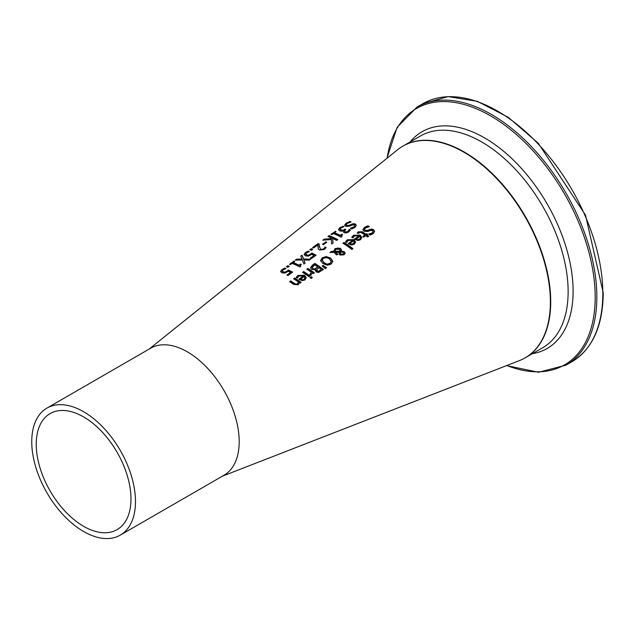 <?xml version="1.0" encoding="UTF-8"?>
<svg xmlns="http://www.w3.org/2000/svg" width="635" height="635" viewBox="0 0 635 635"><rect width="100%" height="100%" fill="white"/><g stroke="black" fill="none" stroke-linecap="round" stroke-linejoin="round"><path stroke-width="0.95" d="M287.242 275.201L290.544 272.415A92.281 53.276 -120 0 0 288.242 271.296L284.964 273.082L281.988 272.812L280.67 271.351M282.202 271.312L283.17 272.367L284.909 272.55L288.219 270.375A91.988 53.11 60 0 1 292.354 272.367M280.67 271.828L281.948 269.978L284.694 268.526A92.051 53.142 60 0 1 285.385 268.788M280.67 271.423L281.948 269.573L284.694 268.113A92.543 53.427 60 0 1 285.925 268.589L282.924 269.962L282.202 271.066L284.909 272.55M284.909 272.145L288.219 270.375M288.219 269.97A92.48 53.396 60 0 1 292.679 272.137L287.933 275.558A91.638 52.911 -120 0 0 286.917 275.034L290.544 272.415M284.694 268.113L284.694 268.526M351.846 237.617L353.512 235.68L360.124 235.49L361.815 237.823M358.942 235.831L354.473 235.863L353.036 237.974A101.878 58.817 -120 0 0 351.846 237.22L353.512 235.283L360.124 235.085L361.823 237.434L360.593 239.673L357.989 240.506L355.052 239.482A101.854 58.809 -120 0 0 354.457 239.077L358.942 235.831L354.743 239.268M358.029 239.506L359.759 238.982L360.545 237.68L359.759 239.387L358.029 239.911L356.354 238.871L358.029 239.911M360.545 237.68L359.775 236.403L356.354 238.871M362.95 229.918L364.419 227.798L367.935 226.171A104.211 60.166 60 0 1 368.895 226.782M368.824 234.418L372.166 233.362L373.086 231.751M364.466 229.584L365.014 230.68L367.403 230.791L371.554 229.425L373.674 230.124L374.618 231.608M368.824 234.005L372.166 232.958L373.11 231.545L372.594 230.672L370.126 230.529L367.895 231.489L363.998 231.259L362.95 229.513L364.419 227.393L367.935 225.766A104.704 60.452 60 0 1 369.372 226.687L365.498 227.957L364.442 229.394L365.014 230.275L367.403 230.386L371.554 229.021L373.674 229.719L374.626 231.394L373.237 233.648L370.11 235.085A103.719 59.88 -120 0 0 368.737 234.069L368.824 234.132M371.554 229.021L371.554 229.425M369.364 229.529L369.364 229.933M367.935 225.766L367.935 226.171M345.583 242.133L347.258 240.197L353.87 240.006L355.56 242.34M352.687 240.355L348.218 240.379L346.781 242.491A100.774 58.182 -120 0 0 345.583 241.737L347.258 239.792L353.87 239.601L355.568 241.951L354.338 244.197L351.734 245.031L348.798 243.999A100.751 58.166 -120 0 0 348.202 243.594L352.687 240.355L348.488 243.792M351.774 244.03L353.505 243.499L354.29 242.205L353.505 243.911L351.774 244.435L350.099 243.388L351.774 244.435M354.29 242.205L353.52 240.919L350.099 243.388M357.33 233.196L358.362 232.204L362.371 232.188A102.965 59.444 60 0 1 365.966 234.632L366.697 234.101A103.092 59.523 60 0 1 367.324 234.545M363.141 236.672L364.871 235.013A103.267 59.619 -120 0 0 361.783 232.902L360.362 232.196L358.315 233.41A102.91 59.412 -120 0 0 357.33 232.791L358.362 231.807L362.371 231.783A103.457 59.73 60 0 1 365.966 234.228L366.697 233.696A103.584 59.809 60 0 1 367.601 234.339L366.863 234.871A103.457 59.73 60 0 1 368.729 236.252L367.633 237.038A103.267 59.619 -120 0 0 365.776 235.664L363.76 237.117A102.91 59.412 -120 0 0 362.863 236.466L364.871 235.013M366.863 234.871L366.863 235.275A102.965 59.444 60 0 1 368.451 236.45M366.697 233.696L366.697 234.101M365.966 234.228L365.966 234.632M343.94 242.387A100.552 58.055 60 0 1 352.973 248.658L351.877 249.452A100.362 57.944 -120 0 0 342.844 243.173L343.94 242.784A100.06 57.769 60 0 1 352.695 248.856M343.146 243.356L343.94 242.784M335.431 252.325L337.82 254.135L336.685 254.952A98.338 56.777 -120 0 0 336.121 254.556L334.145 252.365L329.938 252.492L331.422 251.42L333.843 251.349L335.05 248.555L340.304 248.245L341.384 249.682L341.233 251.119L344.321 251.658L345.107 253.119L344.035 254.826L340.05 255.056L339.209 253.952L339.566 252.293L335.431 252.325L337.82 254.54M339.209 254.357L339.566 252.293M341.233 251.119L344.321 252.071L345.107 253.532M333.796 250.92L335.05 248.96L337.693 248.007L340.304 248.65L341.416 250.285M330.525 252.468L331.422 251.825L333.843 251.754L333.788 250.714M340.265 250.373L340.265 251.23L339.384 249.293L335.685 249.372L334.859 251.317L340.265 251.23L340.265 251.635L340.265 250.777L340.265 251.635L334.859 251.722L334.812 251.039M340.527 252.19L340.36 253.325L341.074 254.151L343.344 254.238L343.813 253.468L342.233 252.111L340.527 252.19L340.36 253.73L340.527 252.595L340.36 253.73L341.074 254.556L343.344 254.643L343.789 253.667M334.796 251.23L334.859 251.722M339.209 253.952L339.153 253.508M341.384 250.087L341.384 249.682L341.424 250.087M331.422 251.42L331.422 251.825M320.611 260.572L322.223 257.818L326.184 256.548L330.541 258.024L332.835 261.183L331.224 264.096L327.271 265.216L322.897 263.541L320.596 260.35M320.611 260.977L322.223 258.223L326.184 256.953L330.541 258.429L332.843 261.62M327.414 264.049L330.224 263.334L331.248 261.279L329.343 258.889L327.946 258.104L325.834 257.643L323.207 258.445L322.175 260.104L324.096 262.676L327.414 264.454L330.224 263.739L331.248 261.683M331.272 261.818L331.248 261.279M322.191 260.31L324.096 263.08L327.414 264.454M315.238 270.677L315.412 269.7A94.655 54.65 -120 0 0 315.373 269.677L311.602 269.359L310.539 267.843L314.809 263.811A94.909 54.793 60 0 1 323.183 269.645M312.11 267.589L312.745 268.867L314.793 269.28L317.833 266.994A95.202 54.967 -120 0 0 314.642 264.858L312.095 267.668M316.452 270.177L317.087 271.343L318.429 271.693L321.326 269.526A95.202 54.967 -120 0 0 318.794 267.668L316.444 270.2M316.452 269.772L318.429 271.693M318.429 271.288L321.326 269.526M312.11 267.184L312.745 268.462L314.793 269.28M314.793 268.875L317.833 266.994M310.523 267.692L312.333 265.2L314.809 263.414A95.401 55.078 60 0 1 323.453 269.446L318.54 272.478L316.047 271.923L315.412 269.7M314.809 263.414L314.809 263.811M323.001 265.398L326.612 267.74L325.318 268.668L322.215 265.962L323.001 265.398L326.319 267.954M322.469 266.184L323.001 265.803M302.784 272.494L303.578 271.915A92.924 53.65 60 0 1 309.785 276.138M303.578 271.518A93.416 53.935 60 0 1 310.063 275.939L308.975 276.725A93.226 53.824 -120 0 0 302.49 272.304L303.578 271.915M309.824 274.415L311.396 272.256A93.988 54.261 -120 0 0 306.792 269.192L307.888 268.407A94.178 54.372 60 0 1 314.373 272.82L313.285 273.614A93.988 54.261 -120 0 0 312.317 272.907L310.896 275.28A93.567 54.023 -120 0 0 309.769 274.455L309.824 274.495M309.824 274.82L311.396 272.256M307.888 268.407L307.888 268.811A93.686 54.086 60 0 1 314.095 273.026M307.094 269.383L307.888 268.811M296.251 277.749L297.918 275.804L304.538 275.638L306.229 278.003M299.156 279.416L303.355 275.979L298.887 275.995L297.442 278.106A92.051 53.149 -120 0 0 296.251 277.344L297.918 275.399L304.538 275.233L306.229 277.606L304.998 279.868L302.403 280.694L299.458 279.63A92.027 53.134 -120 0 0 298.863 279.225L303.355 275.979M302.435 280.091L304.165 279.567L304.951 278.257L304.189 276.55L300.768 279.027L302.435 280.091L304.165 279.162L304.951 277.852M300.768 279.027L302.435 279.678M311.213 276.693A93.432 53.943 60 0 1 312.349 277.566L311.11 278.463A93.21 53.816 -120 0 0 309.975 277.59L311.213 277.098A92.94 53.657 60 0 1 312.079 277.765M310.253 277.797L311.213 277.098M293.83 278.955L294.632 278.384A91.345 52.737 60 0 1 300.839 282.615M289.838 281.837L290.632 281.265A90.638 52.332 60 0 1 294.33 283.702L295.989 284.575L297.49 284.194L298.387 282.011A91.638 52.911 -120 0 0 293.537 278.765L294.632 278.384M294.632 277.979A91.837 53.022 60 0 1 301.117 282.408L300.022 283.202A91.638 52.911 -120 0 0 299.299 282.67L298.236 284.758L293.743 284.448A90.932 52.499 -120 0 0 289.536 281.654L290.632 280.86A91.13 52.61 60 0 1 294.33 283.305L295.989 284.17L297.49 283.789L298.387 282.011M290.632 280.86L290.632 281.265M349.639 221.361A103.981 60.031 60 0 1 351.084 221.956L347.21 223.48L346.154 224.806L346.726 225.481L349.115 225.29L353.258 223.663L355.378 224.012L356.33 225.322L354.949 227.386L351.814 228.941A103.005 59.468 -120 0 0 350.441 228.235L353.878 226.917L354.79 225.79L354.298 224.933L351.83 225.1L349.599 226.163L345.71 226.417L344.654 225.092L346.131 223.147L349.639 221.766A103.489 59.753 60 0 1 350.488 222.115M344.654 225.496L346.131 223.552L349.639 221.766M346.186 225.004L346.726 225.885L349.115 225.695L353.258 224.068L355.378 224.417L356.322 225.536M351.068 224.338L351.068 224.742M353.258 223.663L353.258 224.068M350.528 228.576L353.878 227.314L354.782 225.83M344.527 231.259L345.099 232.196L346.496 232.347L347.805 231.719L349.218 229.775A102.259 59.039 60 0 1 350.266 230.315M340.09 229.465L340.955 230.473L342.733 230.648L344.829 229.497A101.989 58.88 60 0 1 345.456 229.783M338.511 229.926L339.844 228.068L342.741 226.568A102.298 59.063 60 0 1 343.432 226.846M343.265 231.815L343.702 230.616A102.179 58.991 -120 0 0 343.622 230.576L341.9 231.156L339.701 230.878L338.511 229.481M338.511 229.513L339.844 227.663L342.741 226.568M342.741 226.163A102.791 59.349 60 0 1 343.964 226.663L340.916 228.005L340.09 229.56M340.09 229.513L342.733 230.243L344.829 229.497M344.829 229.092A102.481 59.166 60 0 1 345.789 229.545L344.495 231.061L345.099 231.799L346.496 231.942L348.774 230.688M348.774 230.283L349.218 229.37A102.751 59.325 60 0 1 350.441 230.005L348.718 231.91L346.408 232.966L344.043 232.704L343.249 231.608L343.702 230.616M349.218 229.37L349.218 229.775M349.147 229.418L349.147 229.822M335.153 231.259A101.513 58.611 60 0 1 336.034 231.608L334.462 232.743A101.235 58.452 60 0 1 340.257 235.355L341.828 234.228A101.513 58.611 60 0 1 342.622 234.625L341.559 235.704L342.035 236.545L341.138 237.188A101.036 58.333 -120 0 0 333.351 233.553L331.819 234.656A100.767 58.182 -120 0 0 330.938 234.307L335.153 231.664A101.021 58.325 60 0 1 335.669 231.87M331.303 234.45L335.153 231.664M334.462 232.743L334.462 233.148A100.743 58.166 60 0 1 340.257 235.76L341.828 234.625A101.021 58.325 60 0 1 342.297 234.863M340.257 235.355L340.257 235.76M341.574 236.077L341.765 236.736M341.828 234.228L341.828 234.625M332.621 238.458L333.05 242.991L331.653 244.007L331.367 239.498L322.794 240.197L324.287 239.117L331.47 238.522L331.406 237.903A100.243 57.872 -120 0 0 327.954 236.466L329.097 235.641A100.441 57.991 60 0 1 337.741 239.609L336.598 240.435A100.243 57.872 -120 0 0 332.621 238.458L333.018 243.022M328.319 236.609L329.097 236.045A99.949 57.706 60 0 1 337.423 239.84M323.453 240.133L324.287 239.53L331.47 238.927L331.47 238.522M329.097 235.641L329.097 236.045M324.287 239.117L324.287 239.53M325.715 241.784A99.274 57.317 60 0 1 326.771 242.26L323.493 244.626A98.695 56.983 -120 0 0 322.445 244.15L325.715 242.189A98.774 57.031 60 0 1 326.422 242.506M322.794 244.308L325.715 242.189M317.881 246.761L317.952 244.816L313.714 247.888A97.544 56.317 -120 0 0 312.706 247.499L318.04 243.642A98.488 56.864 60 0 1 319.262 244.126L319.262 246.515L320.627 249.182L322.143 249.412L323.548 248.833L324.93 247.317A97.965 56.563 60 0 1 325.977 247.848M319.222 245.745L320.627 249.587L322.143 249.817L324.501 248.206M312.706 247.904L318.04 244.046A97.996 56.578 60 0 1 319.246 244.523M324.501 247.809L324.866 247.364M324.93 246.912A98.457 56.848 60 0 1 326.168 247.547L324.469 249.412L319.516 250.063L318.238 248.912L317.952 244.816M318.04 243.642L318.04 244.046M311.087 248.674A97.258 56.15 60 0 1 312.737 249.333L311.348 250.333A97.012 56.015 -120 0 0 309.697 249.682L311.087 249.087A96.766 55.872 60 0 1 312.38 249.587M310.063 249.825L311.087 249.087M310.713 258.255L314.015 255.468A96.433 55.674 -120 0 0 311.714 254.341L308.435 256.119L305.459 255.841L304.141 254.365M305.673 254.325L306.641 255.397L308.38 255.587L311.69 253.413A96.131 55.507 60 0 1 315.825 255.429M304.141 254.841L305.419 252.984L308.173 251.531A96.195 55.539 60 0 1 308.864 251.801M304.141 254.437L305.419 252.579L308.173 251.127A96.687 55.824 60 0 1 309.396 251.611L306.395 252.976L305.673 254.087L308.38 255.587M308.38 255.183L311.69 253.413M311.69 253.008A96.623 55.785 60 0 1 316.151 255.191L311.404 258.62A95.79 55.301 -120 0 0 310.388 258.088L314.015 255.468M308.173 251.127L308.173 251.531M302.046 255.214L303.625 259.001L310.61 259.191L309.293 260.144L303.847 259.945L305.133 263.144L303.887 264.041L302.331 260.001L295.243 260.136L296.561 259.183L296.561 259.596L302.109 259.469L300.807 256.111L302.046 255.214L303.625 259.405L310.086 259.572M295.846 260.112L296.561 259.596M296.561 259.183L302.109 259.064M300.95 256.421L302.046 255.627M303.625 259.001L303.625 259.405M303.847 259.945L305.006 263.239M300.307 265.867L300.498 266.525M293.203 262.596A93.94 54.237 60 0 1 298.998 265.152L300.561 264.017A94.218 54.396 60 0 1 301.355 264.414L300.284 265.517L300.776 266.327L299.879 266.978A93.742 54.126 -120 0 0 292.084 263.398L290.552 264.509A93.472 53.967 -120 0 0 289.671 264.176L293.886 261.12A94.218 54.396 60 0 1 294.767 261.461L293.203 263.001A93.448 53.951 60 0 1 298.998 265.557L300.561 264.422A93.726 54.11 60 0 1 301.038 264.66M289.671 264.581L293.886 261.533A93.726 54.11 60 0 1 294.402 261.723M298.998 265.152L298.998 265.557M300.561 264.017L300.561 264.422M293.886 261.12L293.886 261.533M287.615 265.668A93.107 53.761 60 0 1 289.266 266.303L287.877 267.311A92.869 53.618 -120 0 0 286.226 266.668L287.615 266.073A92.615 53.475 60 0 1 288.901 266.565M286.599 266.811L287.615 266.073M222.385 476.186L519.414 360.609A122.237 70.572 -120 0 0 525.058 216.749A122.237 70.572 -120 0 0 397.653 149.709L149.042 349.155M120.285 535.13L224.004 475.25A73.343 42.347 -120 0 0 239.197 441.674A73.343 42.347 -120 0 0 207.185 367.863A73.343 42.347 -120 0 0 150.662 348.21L46.942 408.099A73.343 42.347 -120 0 0 46.942 492.792A73.343 42.347 -120 0 0 120.285 535.13A73.343 42.347 -120 0 0 135.477 501.555A73.343 42.347 -120 0 0 103.457 427.752A73.343 42.347 -120 0 0 46.942 408.099M130.977 498.967A66.985 38.671 -120 0 0 101.743 431.546A66.985 38.671 -120 0 0 50.117 413.599A66.985 38.671 -120 0 0 50.117 490.95A66.985 38.671 -120 0 0 117.102 529.63A66.985 38.671 -120 0 0 130.977 498.967M286.718 271.296L286.718 271.701M283.17 271.963L283.17 272.367M281.948 269.573L281.948 269.978M360.124 235.085L360.124 235.49M353.512 235.283L353.512 235.68M352.465 236.276L352.465 236.68M359.759 238.982L359.759 239.387M372.166 232.958L372.166 233.362M364.419 227.393L364.419 227.798M373.674 229.719L373.674 230.124M367.403 230.386L367.403 230.791M365.014 230.275L365.014 230.68M353.87 239.601L353.87 240.006M347.258 239.792L347.258 240.197M346.21 240.792L346.21 241.197M353.505 243.499L353.505 243.911M358.362 231.807L358.362 232.204M362.371 231.783L362.371 232.188M343.344 254.238L343.344 254.643M341.074 254.151L341.074 254.556M344.321 251.658L344.321 252.071M340.304 248.245L340.304 248.65M335.05 248.555L335.05 248.96M322.223 257.818L322.223 258.223M326.184 256.548L326.184 256.953M330.541 258.024L330.541 258.429M330.224 263.334L330.224 263.739M324.096 262.676L324.096 263.08M317.087 270.931L317.087 271.343M320.223 270.32L320.223 270.732M312.745 268.462L312.745 268.867M316.532 267.938L316.532 268.343M312.333 265.2L312.333 265.605M310.459 274.026L310.459 274.431M304.165 279.162L304.165 279.567M296.878 276.4L296.878 276.804M297.918 275.399L297.918 275.804M304.538 275.233L304.538 275.638M297.49 283.789L297.49 284.194M295.989 284.17L295.989 284.575M294.33 283.305L294.33 283.702M346.131 223.147L346.131 223.552M346.726 225.481L346.726 225.885M349.115 225.29L349.115 225.695M355.378 224.012L355.378 224.417M353.878 226.917L353.878 227.314M339.844 227.663L339.844 228.068M340.955 230.06L340.955 230.473M342.733 230.243L342.733 230.648M344.345 229.449L344.345 229.854M345.099 231.799L345.099 232.196M346.496 231.942L346.496 232.347M347.805 231.323L347.805 231.719M323.548 248.833L323.548 249.237M322.143 249.412L322.143 249.817M320.627 249.182L320.627 249.587M319.262 246.515L319.262 246.92M310.197 254.341L310.197 254.746M306.641 254.992L306.641 255.397M305.419 252.579L305.419 252.984M525.224 357.807L525.399 357.703A122.237 70.572 -120 0 0 550.72 301.744A122.237 70.572 -120 0 0 497.356 178.729A122.237 70.572 -120 0 0 403.161 145.979L402.987 146.074M403.161 145.979L420.584 135.922A122.237 70.572 60 0 1 514.779 168.664A122.237 70.572 60 0 1 568.135 291.687A122.237 70.572 60 0 1 542.822 347.647L525.399 357.703M571.96 361.704C592.447 349.091 602.877 326.152 603.25 292.902L585.518 215.178L538.321 143.296L508.365 117.388L477.449 101.354L448.151 96.599L422.981 103.648A148.987 86.019 60 0 1 537.789 143.566A148.987 86.019 60 0 1 602.821 293.497A148.987 86.019 60 0 1 571.96 361.704L565.983 365.157A148.987 86.019 -120 0 0 596.836 296.95A148.987 86.019 -120 0 0 531.805 147.018A148.987 86.019 -120 0 0 416.997 107.101L397.137 127.294L386.905 158.329M387.128 158.147A148.018 85.463 60 0 1 498.705 120.936A148.018 85.463 60 0 1 595.186 297.124A148.018 85.463 60 0 1 506.841 365.498M532.36 353.679A125.135 72.247 -120 0 0 573.111 291.179A125.135 72.247 -120 0 0 509.5 156.4A125.135 72.247 -120 0 0 410.123 141.954M373.11 231.95L373.11 231.545M364.442 229.791L364.442 229.394M343.813 253.468L343.813 253.881M340.289 252.913L340.289 253.325M340.328 250.809L340.328 251.214M322.175 260.104L322.175 260.509M346.154 225.211L346.154 224.806M354.814 226.02L354.814 225.615M344.495 231.465L344.495 231.061M341.527 236.284L341.527 235.879M319.214 245.951L319.214 245.547M300.26 266.073L300.26 265.668M422.981 103.648L416.997 107.101M506.571 365.601L538.567 372.261L565.983 365.157"/></g></svg>
